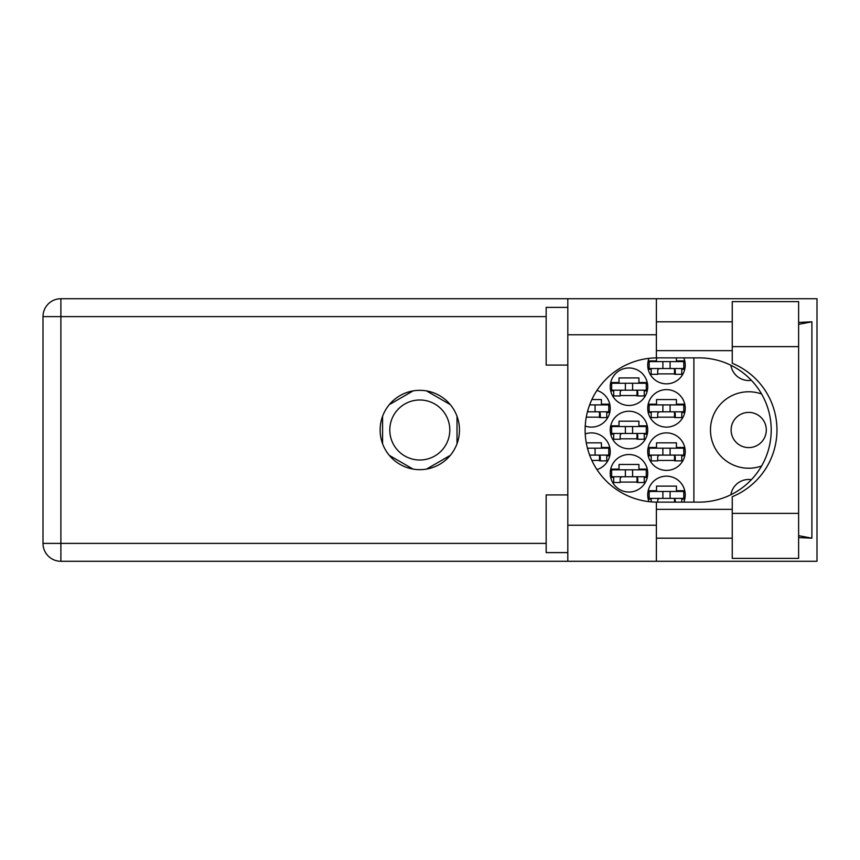 <?xml version="1.0" encoding="UTF-8"?>
<svg xmlns="http://www.w3.org/2000/svg" width="860" height="860" viewBox="0 0 860 860"><rect width="100%" height="100%" fill="white"/><g stroke="black" fill="none" stroke-linecap="round" stroke-linejoin="round"><path stroke-width="1.29" d="M761.605 394.009A38.227 38.227 0 0 0 710.478 430A38.227 38.227 0 0 0 761.605 465.991M731.107 430A17.598 17.598 0 0 0 748.705 447.598A17.598 17.598 0 0 0 766.303 430A17.598 17.598 0 0 0 748.705 412.402A17.598 17.598 0 0 0 731.107 430M751.382 380.324A18.028 18.028 0 0 1 730.892 365.263M683.786 502.132A18.759 18.759 0 0 0 666.478 476.16A18.759 18.759 0 0 0 648.978 501.649M647.73 451.64A18.759 18.759 0 0 0 666.478 470.388A18.759 18.759 0 0 0 685.237 451.64A18.759 18.759 0 0 0 666.478 432.881A18.759 18.759 0 0 0 647.73 451.64M596.947 469.571A18.759 18.759 0 0 0 610.224 451.64A18.759 18.759 0 0 0 585.23 433.956M647.73 408.36A18.759 18.759 0 0 0 666.478 427.119A18.759 18.759 0 0 0 685.237 408.36A18.759 18.759 0 0 0 666.478 389.612A18.759 18.759 0 0 0 647.73 408.36M585.23 426.044A18.759 18.759 0 0 0 610.224 408.36A18.759 18.759 0 0 0 596.947 390.429M648.978 358.351A18.759 18.759 0 0 0 666.478 383.839A18.759 18.759 0 0 0 683.786 357.867M610.224 473.279A18.759 18.759 0 0 0 628.972 492.027A18.759 18.759 0 0 0 647.73 473.279A18.759 18.759 0 0 0 628.972 454.521A18.759 18.759 0 0 0 610.224 473.279M610.224 430A18.759 18.759 0 0 0 628.972 448.759A18.759 18.759 0 0 0 647.73 430A18.759 18.759 0 0 0 628.972 411.241A18.759 18.759 0 0 0 610.224 430M610.224 386.721A18.759 18.759 0 0 0 628.972 405.479A18.759 18.759 0 0 0 647.73 386.721A18.759 18.759 0 0 0 628.972 367.973A18.759 18.759 0 0 0 610.224 386.721M389.795 430A30.003 30.003 0 0 0 419.798 460.003A30.003 30.003 0 0 0 449.801 430A30.003 30.003 0 0 0 419.798 399.997A30.003 30.003 0 0 0 389.795 430M684.764 490.737L676.433 490.737L676.433 486.115L656.524 486.115L656.524 490.737L648.203 490.737M657.674 460.433L675.283 460.433M684.764 447.458L676.433 447.458L676.433 442.835L656.524 442.835L656.524 447.458L648.203 447.458M591.852 460.433L600.269 460.433M609.751 447.458L601.419 447.458L601.419 442.835L586.273 442.835M657.674 417.164L675.283 417.164M684.764 404.178L676.433 404.178L676.433 399.567L656.524 399.567L656.524 404.178L648.203 404.178M586.273 417.164L600.269 417.164M609.751 404.178L601.419 404.178L601.419 399.567L591.852 399.567M657.674 373.885L675.283 373.885M620.167 482.073L637.776 482.073M647.258 469.098L638.926 469.098L638.926 464.475L619.017 464.475L619.017 469.098L610.697 469.098M620.167 438.804L637.776 438.804M647.258 425.818L638.926 425.818L638.926 421.196L619.017 421.196L619.017 425.818L610.697 425.818M620.167 395.525L637.776 395.525M647.258 382.539L638.926 382.539L638.926 377.927L619.017 377.927L619.017 382.539L610.697 382.539M648.203 499.101L651.192 499.101M681.765 499.101L684.764 499.101M648.203 455.821L651.192 455.821M681.765 455.821L684.764 455.821M606.751 455.821L609.751 455.821M648.203 412.542L651.192 412.542M681.765 412.542L684.764 412.542M606.751 412.542L609.751 412.542M648.203 369.262L651.192 369.262M681.765 369.262L684.764 369.262M684.764 360.899L676.433 360.899L676.433 357.867M656.524 357.878L656.524 360.899L648.203 360.899M610.697 477.461L613.685 477.461M644.258 477.461L647.258 477.461M610.697 434.182L613.685 434.182M644.258 434.182L647.258 434.182M610.697 390.902L613.685 390.902M644.258 390.902L647.258 390.902M413.079 390.902L389.3 404.63M450.296 404.63L426.517 390.902M457.015 443.728L457.015 416.272M426.517 469.098L450.296 455.37M389.3 455.37L413.079 469.098M382.582 416.272L382.582 443.728M693.891 357.867L693.891 502.132M730.892 494.737A18.028 18.028 0 0 1 751.382 479.676M683.786 368.542L649.171 368.542L649.171 361.619L683.786 361.619L683.786 368.542M681.765 368.542L681.765 374.315L675.283 374.315L675.283 370.853A2.311 2.311 0 0 0 672.971 368.542M651.192 368.542L651.192 374.315L657.674 374.315L657.674 370.853A2.311 2.311 0 0 1 659.986 368.542M674.595 368.542L674.412 374.25M674.971 368.918L674.713 373.885M662.877 368.542L662.877 361.619M670.091 368.542L670.091 361.619M732.258 513.377L732.258 496.714A72.132 72.132 0 0 0 732.258 363.285L732.258 301.613L798.617 301.613L798.617 558.387L732.258 558.387L732.258 513.377L798.617 513.377M567.804 552.614L546.164 552.614L546.164 494.919L567.804 494.919M567.804 365.081L546.164 365.081L546.164 307.385L567.804 307.385M419.798 390.332A39.667 39.667 0 0 0 380.131 430A39.667 39.667 0 0 0 419.798 469.667A39.667 39.667 0 0 0 459.466 430A39.667 39.667 0 0 0 419.798 390.332M732.258 321.812L656.384 321.812M732.258 350.654L656.384 350.654M732.258 509.346L656.384 509.346M732.258 538.188L656.384 538.188M567.804 561.279L567.804 525.213L656.384 525.213L656.384 561.279L60.888 561.279L60.888 543.391L546.164 543.391M656.384 561.279L817 561.279L817 298.721L656.384 298.721L656.384 334.787L567.804 334.787L567.804 525.213M567.804 334.787L567.804 298.721L656.384 298.721M656.384 334.787L656.384 357.878A72.132 72.132 0 0 0 585.122 430A72.132 72.132 0 0 0 656.384 502.122L656.384 525.213M798.617 537.575L811.904 538.188L811.904 321.812L798.617 322.425M546.164 316.609L60.888 316.609L60.888 543.391L43 543.391A17.888 17.888 0 0 0 60.888 561.279A17.888 17.888 0 0 1 43 543.391L43 316.609A17.888 17.888 0 0 1 60.888 298.721L567.804 298.721M656.384 357.878A72.132 72.132 0 0 1 657.244 357.867L699.094 357.867A72.132 72.132 0 0 1 771.216 430A72.132 72.132 0 0 1 699.094 502.132L657.244 502.132A72.132 72.132 0 0 1 656.384 502.122M811.904 538.188L798.617 535.662M798.617 324.338L811.904 321.812M646.279 390.182L611.664 390.182L611.664 383.259L646.279 383.259L646.279 390.182M644.258 390.182L644.258 395.955L637.776 395.955L637.776 392.493A2.311 2.311 0 0 0 635.465 390.182M613.685 390.182L613.685 395.955L620.167 395.955L620.167 392.493A2.311 2.311 0 0 1 622.479 390.182M637.088 390.182L636.905 395.89M637.464 390.548L637.206 395.525M625.37 390.182L625.37 383.259M632.584 390.182L632.584 383.259M646.279 433.462L611.664 433.462L611.664 426.538L646.279 426.538L646.279 433.462M644.258 433.462L644.258 439.234L637.776 439.234L637.776 435.773A2.311 2.311 0 0 0 635.465 433.462M613.685 433.462L613.685 439.234L620.167 439.234L620.167 435.773A2.311 2.311 0 0 1 622.479 433.462M637.088 433.462L636.905 439.17M637.464 433.827L637.206 438.804M625.37 433.462L625.37 426.538M632.584 433.462L632.584 426.538M646.279 476.741L611.664 476.741L611.664 469.818L646.279 469.818L646.279 476.741M644.258 476.741L644.258 482.514L637.776 482.514L637.776 479.052A2.311 2.311 0 0 0 635.465 476.741M613.685 476.741L613.685 482.514L620.167 482.514L620.167 479.052A2.311 2.311 0 0 1 622.479 476.741M637.088 476.741L636.905 482.438M637.464 477.106L637.206 482.073M625.37 476.741L625.37 469.818L625.37 476.741M632.584 476.741L632.584 469.818M595.077 411.822L595.077 404.899L608.772 404.899L608.772 411.822L587.445 411.822M595.077 404.899L589.627 404.899M606.751 411.822L606.751 417.594L600.269 417.594L600.269 414.133A2.311 2.311 0 0 0 597.958 411.822M599.581 411.822L599.399 417.53M599.957 412.187L599.699 417.164M587.864 411.822L587.864 410.306M683.786 411.822L649.171 411.822L649.171 404.899L683.786 404.899L683.786 411.822M681.765 411.822L681.765 417.594L675.283 417.594L675.283 414.133A2.311 2.311 0 0 0 672.971 411.822M651.192 411.822L651.192 417.594L657.674 417.594L657.674 414.133A2.311 2.311 0 0 1 659.986 411.822M674.595 411.822L674.412 417.53M674.971 412.187L674.713 417.164M662.877 411.822L662.877 404.899M670.091 411.822L670.091 404.899M595.077 455.101L595.077 448.178L608.772 448.178L608.772 455.101L589.627 455.101M595.077 448.178L587.445 448.178M606.751 455.101L606.751 460.874L600.269 460.874L600.269 457.412A2.311 2.311 0 0 0 597.958 455.101M599.581 455.101L599.399 460.81M599.957 455.467L599.699 460.433M587.864 449.694L587.864 448.178M683.786 455.101L649.171 455.101L649.171 448.178L683.786 448.178L683.786 455.101M681.765 455.101L681.765 460.874L675.283 460.874L675.283 457.412A2.311 2.311 0 0 0 672.971 455.101M651.192 455.101L651.192 460.874L657.674 460.874L657.674 457.412A2.311 2.311 0 0 1 659.986 455.101M674.595 455.101L674.412 460.81M674.971 455.467L674.713 460.433M662.877 455.101L662.877 448.178M670.091 455.101L670.091 448.178M683.786 498.381L649.171 498.381L649.171 491.458L683.786 491.458L683.786 498.381M681.765 498.381L681.765 502.132M672.971 498.381A2.311 2.311 0 0 1 675.283 500.681L675.283 502.132M651.192 498.381L651.192 501.875M659.986 498.381A2.311 2.311 0 0 0 657.674 500.681L657.674 502.132M674.562 499.015L674.466 502.132M674.96 499.52L674.896 502.132M662.877 498.381L662.877 491.458L662.877 498.381M670.091 498.381L670.091 491.458M43 316.609L60.888 316.609L60.888 298.721M732.258 346.623L798.617 346.623"/></g></svg>
